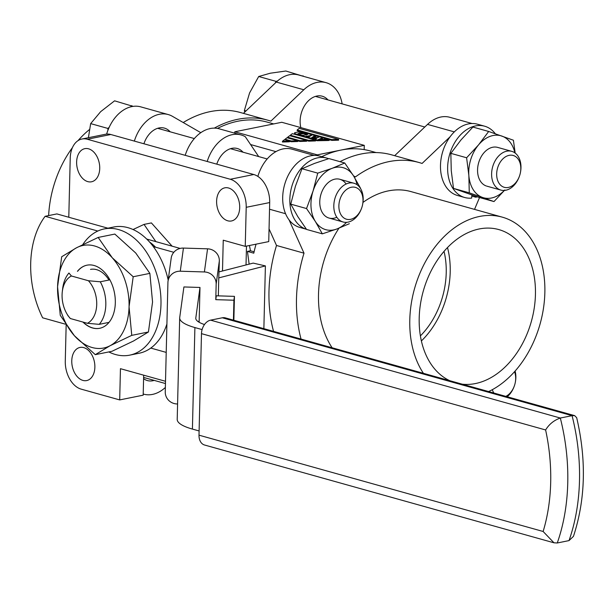 <?xml version="1.0" encoding="UTF-8"?>
<svg xmlns="http://www.w3.org/2000/svg" width="614" height="614" viewBox="0 0 614 614"><rect width="100%" height="100%" fill="white"/><g stroke="black" fill="none" stroke-linecap="round" stroke-linejoin="round"><path stroke-width="0.92" d="M462.288 384.195A79.643 56.12 105.6 0 0 535.439 294.513A79.643 56.12 105.6 0 0 497.102 229.137A79.643 56.12 105.6 0 0 419.201 318.014A79.643 56.12 105.6 0 0 449.717 380.68M421.381 340.947A75.875 53.464 105.6 0 0 450.208 271.987A75.875 53.464 105.6 0 0 447.506 247.58M420.39 335.881A70.418 49.619 105.6 0 0 446.224 272.793A70.418 49.619 105.6 0 0 444.037 251.402M216.773 164.161A22.127 15.596 -74.4 0 1 231.869 148.342A22.127 15.596 -74.4 0 1 237.311 148.511A22.127 15.596 -74.4 0 1 243.021 152.195M185.205 155.327A36.211 25.519 -74.4 0 1 210.211 128.526A36.211 25.519 -74.4 0 1 219.106 128.794L241.102 134.95A36.211 25.519 -74.4 0 1 245.301 136.715L258.694 156.585M207.202 161.482A36.211 25.519 -74.4 0 1 232.199 134.681A36.211 25.519 -74.4 0 1 241.102 134.95M100.274 281.788A31.537 21.053 78.6 0 1 105.815 304.767A31.537 21.053 78.6 0 1 99.23 324.353L87.388 323.302A25.097 16.755 -101.4 0 0 96.72 304.483A25.097 16.755 -101.4 0 0 88.431 280.744L100.274 281.788L109.875 279.846M94.871 367.241A16.9 11.282 -101.4 0 0 79.974 347.447A16.9 11.282 -101.4 0 0 71.769 360.779A16.9 11.282 -101.4 0 0 86.666 380.573A16.9 11.282 -101.4 0 0 94.871 367.241M99.729 168.451A16.9 11.282 -101.4 0 0 84.832 148.657A16.9 11.282 -101.4 0 0 76.627 161.989A16.9 11.282 -101.4 0 0 91.524 181.782A16.9 11.282 -101.4 0 0 99.729 168.451M239.706 207.624A16.9 11.282 -101.4 0 0 224.808 187.83A16.9 11.282 -101.4 0 0 216.612 201.162A16.9 11.282 -101.4 0 0 231.509 220.963A16.9 11.282 -101.4 0 0 239.706 207.624M183.218 122.539A122.723 86.474 -74.4 0 1 210.234 111.61A122.723 86.474 -74.4 0 1 240.396 112.515L267.888 120.214A122.723 86.474 -74.4 0 1 270.866 121.127L303.807 89.767A36.211 25.519 -74.4 0 1 317.139 82.391A36.211 25.519 -74.4 0 1 326.042 82.652A36.211 25.519 -74.4 0 1 342.136 103.873M214.324 128.119A122.723 86.474 -74.4 0 1 237.725 119.308A122.723 86.474 -74.4 0 1 267.888 120.214M300.837 127.612A22.127 15.596 -74.4 0 1 316.801 96.053A22.127 15.596 -74.4 0 1 322.243 96.214A22.127 15.596 -74.4 0 1 327.953 99.905M154.191 380.388A22.127 15.596 -74.4 0 1 152.832 380.741A22.127 15.596 -74.4 0 1 147.391 380.573A22.127 15.596 -74.4 0 1 143.584 378.669M143.914 143.768A22.127 15.596 -74.4 0 1 159.011 127.958A22.127 15.596 -74.4 0 1 164.445 128.119A22.127 15.596 -74.4 0 1 170.162 131.803M106.636 134.09A36.211 25.519 -74.4 0 1 131.849 106.59A36.211 25.519 -74.4 0 1 140.744 106.859L168.244 114.557A36.211 25.519 -74.4 0 1 172.442 116.322L200.816 132.678M134.343 141.09A36.211 25.519 -74.4 0 1 159.341 114.288A36.211 25.519 -74.4 0 1 168.244 114.557M243.443 113.367L276.315 82.069A36.211 25.519 -74.4 0 1 289.639 74.693A36.211 25.519 -74.4 0 1 298.542 74.962L326.042 82.652M89.406 129.6A92.545 65.214 105.6 0 0 78.001 140.66M72.421 147.629A92.545 65.214 105.6 0 0 48.629 215.591M332.12 347.77A92.545 65.214 -74.4 0 1 338.966 228.178M362.966 202.428A92.545 65.214 -74.4 0 1 388.232 190.908A92.545 65.214 -74.4 0 1 410.981 191.599L502.26 217.141A92.545 65.214 105.6 0 0 479.519 216.458A92.545 65.214 105.6 0 0 417.328 279.869A92.545 65.214 105.6 0 0 423.407 373.312M364.279 145.364L364.171 149.609A120.712 85.054 105.6 0 0 340.785 150.115L317.292 154.858L234.809 131.78L281.788 122.278L364.279 145.364L340.785 150.115A120.712 85.054 105.6 0 0 321.767 156.685M249.138 264.143L247.434 251.402L253.789 253.175A120.712 85.054 -74.4 0 1 256.053 244.165A116.691 82.222 -74.4 0 0 254.089 251.794L250.481 250.781L249.438 245.508M273.675 123.921L267.351 122.148A120.712 85.054 105.6 0 0 237.679 121.257A120.712 85.054 105.6 0 0 217.494 128.418M312.848 137.69L314.245 136.722L315.819 136.584L315.834 135.809L302.763 132.148L298.128 132.002L294.735 132.685L294.981 133.722L305.25 136.592L311.851 135.172L308.059 137.382L310.669 138.112L317.093 137.981L315.159 139.363L317.208 139.938L329.288 139.57L327.607 139.102L318.221 139.647L322.565 137.69L319.387 136.799L317.929 137.544L311.697 137.72L314.268 135.94L315.834 135.809M319.641 139.601L322.542 138.472L322.565 137.69M315.565 140.268L317.192 140.721L328.467 140.514L329.265 140.353L329.288 139.57M311.029 138.887L315.964 138.787M305.473 137.329L310.277 136.085M294.482 133.1L294.843 134.351M306.655 140.56L308.788 141.159L315.55 140.936L315.573 140.153L292.333 133.652L290.315 135.203L290.299 135.871M297.744 140.859L299.878 141.45L306.639 141.228L306.655 140.452L289.678 135.694L287.659 137.244L287.644 137.92M329.281 139.685L331.844 140.399L338.606 140.176L338.621 139.393L299.202 128.364L297.191 129.915L297.168 130.698L302.241 132.117M315.834 135.917L319.15 136.845M322.557 137.797L327.369 139.148M289.44 141.228L291.266 141.734L297.721 141.527L297.744 140.744L287.014 137.743L285.088 139.225L285.08 139.792M282.44 142.026L289.424 141.796L289.447 141.02L284.543 139.647L282.455 141.251L282.44 142.026M133.023 229.529L144.037 224.402L155.849 241.617M172.112 246.168L151.397 222.92L144.037 224.402M143.668 375.177L143.185 395.17L119.692 399.914L81.201 389.146A24.146 16.117 -101.4 0 1 65.276 361.101L66.151 325.151M364.171 149.609A120.712 85.054 -74.4 0 1 370.457 151.006L376.06 152.571M275.939 151.643L250.581 144.543M247.434 251.402L250.481 250.781M253.789 253.175L254.089 251.794M273.552 331.376A122.723 86.474 -74.4 0 1 276.515 245.477L269.047 228.868M257.857 176.402A36.211 25.519 -74.4 0 1 291.972 149.179L314.253 155.419M340.018 161.682A122.723 86.474 -74.4 0 1 391.617 154.843L419.116 162.533A122.723 86.474 -74.4 0 1 422.087 163.447L450.085 136.792M394.664 155.687L427.536 124.396A36.211 25.519 -74.4 0 1 449.763 117.282L472.051 123.521M488.598 391.563A92.545 65.214 105.6 0 0 544.518 299.171A92.545 65.214 105.6 0 0 502.26 217.141M479.534 197.524L474.53 209.382M301.052 339.074A122.723 86.474 -74.4 0 1 304.007 253.175L276.515 245.477M304.007 253.175L289.033 219.835M353.534 175.865L355.391 176.932A122.723 86.474 -74.4 0 1 419.116 162.533M234.809 131.78L234.778 133.177M317.292 154.858L317.277 155.603M165.358 387.465A36.211 25.519 -74.4 0 1 143.592 394.134A36.211 25.519 -74.4 0 1 143.208 394.027L143.592 394.134M222.498 270.989L223.25 240.197L245.247 246.352L268.74 241.601L269.692 202.559A24.146 16.117 -101.4 0 0 253.766 174.514L110.796 134.504A24.146 16.117 -101.4 0 0 105.439 134.266L81.946 139.017A24.146 16.117 -101.4 0 0 70.234 158.059L68.791 217.256M246.022 264.949L246.483 246.107M165.504 381.286L120.451 368.684L119.692 399.914M245.247 246.352L246.206 207.309A24.146 16.117 -101.4 0 0 230.281 179.265L87.303 139.248A24.146 16.117 -101.4 0 0 81.946 139.017M149.471 241.947A52.305 34.921 78.6 0 1 155.572 247.204M62.298 291.681L62.651 288.703A31.537 21.053 78.6 0 1 68.952 273.023L71.401 275.978A25.097 16.755 -101.4 0 0 62.298 291.681A25.097 16.755 -101.4 0 0 66.696 313.455A25.097 16.755 -101.4 0 0 70.357 318.536L67.916 315.588M88.431 280.744L71.401 275.978M70.357 318.536L87.388 323.302M99.23 324.353L109.031 322.365M297.191 129.915L331.859 139.616L338.621 139.393M331.859 139.616L331.844 140.399M287.659 137.244L299.893 140.675L299.878 141.45M299.893 140.675L306.655 140.452M285.088 139.225L291.289 140.959L297.744 140.744M291.289 140.959L291.266 141.734M290.315 135.203L308.811 140.376L308.788 141.159M308.811 140.376L315.573 140.153M306.655 134.873L307.691 134.389L307.553 133.967L303.631 132.87L299.333 133.108L297.644 134.082L302.126 135.333L306.655 134.873M315.036 135.97L315.02 136.745M294.981 133.722L294.966 134.389M305.25 136.592L305.235 137.26M305.849 136.477L305.833 137.252M306.286 136.116L306.271 136.899M310.676 135.226L310.661 135.863M308.059 137.382L308.036 138.05M310.669 138.112L310.653 138.779M315.159 139.363L315.135 140.03M317.208 139.938L317.192 140.721M328.298 139.677L328.283 140.46M328.49 139.731L328.467 140.514M321.375 137.835L321.36 138.618M321.767 137.851L321.744 138.634M314.268 135.94L314.245 136.722M307.553 133.967L307.545 134.458M307.146 134.643L303.608 133.652L298.266 134.259M303.631 132.87L303.608 133.652M301.297 132.893L301.282 133.675M299.333 133.108L299.31 133.89M298.105 133.537L298.089 134.205M282.455 141.251L289.447 141.02M543.129 531.478L553.974 542.799L204.562 445.012A12.073 8.504 -74.4 0 1 199.005 435.172L543.129 531.478A152.571 101.855 -101.4 0 0 550.689 482.489A152.571 101.855 -101.4 0 0 545.616 429.961C549.123 424.22 554.028 420.245 560.321 418.034A164.636 109.914 78.6 0 1 567.75 483.011A164.636 109.914 78.6 0 1 557.266 542.983L569.009 540.604L573.453 536.36C585.487 499.604 586.57 460.047 576.692 417.712L574.704 415.655L225.292 317.868A12.073 8.504 -74.4 0 0 222.329 317.783L210.579 320.155L560.321 418.034L572.064 415.663L574.704 415.655M198.629 321.966A24.146 0.629 91.8 0 0 198.506 321.306A24.146 0.629 91.8 0 0 198.36 321.797M107.887 228.193L56.879 213.918L45.129 216.297A80.518 53.756 -101.4 0 0 30.7 263.368A80.518 53.756 -101.4 0 0 42.65 317.814L65.529 324.215M219.336 260.912L216.166 284.044A12.073 11.712 -172.2 0 0 204.393 271.956L180.27 271.211A12.073 11.712 -172.2 0 0 168.021 281.281L171.191 258.149A12.073 11.712 7.8 0 1 183.44 248.079L207.563 248.823A12.073 11.712 7.8 0 1 219.336 260.912L218.768 277.889L265.394 265.908L253.191 263.107L219.068 271.872M199.136 322.273L199.987 287.452L183.908 286.953L179.718 317.507A56.334 13.539 1.4 0 0 179.687 317.875L177.208 419.393A56.334 13.539 1.4 0 0 192.412 429.079L199.105 430.951M179.687 317.875A56.334 13.539 1.4 0 0 194.899 327.561L202.106 329.58M199.987 287.452L195.797 318.006A40.24 9.67 1.4 0 0 195.782 318.267A40.24 9.67 1.4 0 0 204.485 324.537M168.021 281.281A12.073 11.712 -172.2 0 0 167.921 282.547L165.25 391.878A12.073 11.712 -172.2 0 0 177.024 403.966L177.584 403.981M233.427 320.147L233.919 300.223L215.783 299.663L216.166 284.044M233.857 320.27L234.448 296.362L216.312 295.802L215.783 299.663M218.331 295.871L218.768 277.889M45.129 216.297L97.81 231.041M153.262 246.559L173.808 252.308M150.783 348.077L166.21 352.398M146.7 239.061L180.14 248.417M263.866 328.667L265.394 265.908M233.919 300.223L234.448 296.362M545.616 429.961L201.484 333.648A12.073 8.504 -74.4 0 1 210.579 320.155M201.484 333.648L199.005 435.172M553.974 542.799L557.266 542.983M346.127 184.031A20.116 14.176 105.6 0 0 321.068 193.94A20.116 14.176 105.6 0 0 322.787 213.342A20.116 14.176 105.6 0 0 336.825 217.256M357.079 184.745A32.189 22.68 105.6 0 0 353.557 175.903A32.189 22.68 105.6 0 0 332.151 168.32A32.189 22.68 105.6 0 0 313.04 191.1A32.189 22.68 105.6 0 0 315.343 221.454A32.189 22.68 105.6 0 0 336.748 229.03A32.189 22.68 105.6 0 0 346.565 222.329M349.343 223.711L336.748 229.03L322.335 233.842L315.343 221.454L306.532 208.553L290.76 204.14L297.744 216.527L306.563 229.429L322.335 233.842M290.76 204.14L295.449 186.172L301.958 168.72L317.737 173.133L313.04 191.1L306.532 208.553M317.737 173.133L332.151 168.32L344.746 163.002L353.557 175.903L360.548 188.291M301.958 168.72L314.552 163.401L328.966 158.589L344.746 163.002M514.877 152.848A32.189 22.68 105.6 0 0 501.945 136.101A32.189 22.68 105.6 0 0 478.559 144.873A32.189 22.68 105.6 0 0 468.858 175.55A32.189 22.68 105.6 0 0 482.543 197.447A32.189 22.68 105.6 0 0 504.355 190.432M498.307 147.606A20.116 14.176 105.6 0 0 478.866 162.035A20.116 14.176 105.6 0 0 486.181 185.942M504.846 189.956L493.986 201.569L478.214 197.155L453.5 188.406L469.273 192.819L468.858 175.55L466.617 157.767L478.559 144.873L488.675 131.473L472.903 127.06L460.96 139.954L450.845 153.354L466.617 157.767M453.5 188.406L451.259 170.623L450.845 153.354M515.184 153.07L513.396 140.222L488.675 131.473M493.986 201.569L469.273 192.819M326.832 158.105L319.679 156.102A37.017 26.087 105.6 0 0 284.589 184.722A37.017 26.087 105.6 0 0 299.732 227.403L306.455 229.283A37.017 26.087 105.6 0 1 291.819 186.418A37.017 26.087 105.6 0 1 326.832 158.105A37.017 26.087 105.6 0 1 328.605 158.696M495.329 133.775A37.017 26.087 105.6 0 0 484.623 126.2L477.477 124.205A37.017 26.087 105.6 0 0 442.379 152.817A37.017 26.087 105.6 0 0 457.522 195.498L464.675 197.501A37.017 26.087 105.6 0 0 471.652 198.092L471.913 194.968M475.865 196.342L475.896 197.232A37.017 26.087 105.6 0 0 477.185 196.795M484.623 126.2A37.017 26.087 105.6 0 0 449.532 154.82A37.017 26.087 105.6 0 0 464.675 197.501M475.896 197.232L471.821 196.096M338.882 205.736A16.54 11.651 -74.4 0 1 351.338 187.247A16.54 11.651 -74.4 0 1 363.012 200.855A16.54 11.651 -74.4 0 1 362.613 204.539A16.54 11.651 -74.4 0 1 361.569 208.284A16.54 11.651 -74.4 0 1 347.793 219.474A16.54 11.651 -74.4 0 1 338.882 205.736M361.569 208.284L361.416 208.683A20.116 14.176 -74.4 0 1 343.08 221.984A20.116 14.176 -74.4 0 1 333.816 205.575A20.116 14.176 -74.4 0 1 353.925 183.233A20.116 14.176 -74.4 0 1 363.181 199.642A20.116 14.176 -74.4 0 1 362.697 204.124L362.613 204.539M133.108 106.375L114.588 100.826L100.658 111.671L90.657 123.614L107.941 128.449L107.895 130.383M131.872 105.669L130.582 106.89M109.223 127.228L107.941 128.449M88.408 137.705L90.657 123.614M509.136 155.342A16.54 11.651 -74.4 0 1 520.411 172.634A16.54 11.651 -74.4 0 1 519.36 176.387A16.54 11.651 -74.4 0 1 508.354 187.439A16.54 11.651 -74.4 0 1 496.672 173.831A16.54 11.651 -74.4 0 1 509.136 155.342M519.36 176.387L519.214 176.778A20.116 14.176 -74.4 0 1 505.821 190.233A20.116 14.176 -74.4 0 1 500.87 190.079A20.116 14.176 -74.4 0 1 491.914 170.278A20.116 14.176 -74.4 0 1 506.773 151.182A20.116 14.176 -74.4 0 1 511.715 151.336A20.116 14.176 -74.4 0 1 520.488 172.219L520.411 172.634M303.308 76.29L285.825 71.017L270.298 73.212L258.701 76.504L275.985 81.34L275.249 83.09M303.109 75.852L302.318 76.013M277.444 81.048L275.985 81.34M245.999 110.934L244.38 110.482L249.576 92.944L258.701 76.504M244.74 112.132L244.38 110.482M514.524 371.708A16.54 11.651 -74.4 0 1 515.683 378.784A16.54 11.651 -74.4 0 1 515.284 382.468A16.54 11.651 -74.4 0 1 514.233 386.221A16.54 11.651 -74.4 0 1 505.813 396.375M493.863 393.037A16.54 11.651 -74.4 0 1 492.328 389.667M515.115 371.033A20.116 14.176 -74.4 0 1 515.852 377.572A20.116 14.176 -74.4 0 1 515.361 382.054L515.284 382.468M514.233 386.221L514.087 386.613A20.116 14.176 -74.4 0 1 507.202 396.767M108.816 351.929A64.378 42.98 -101.4 0 0 129.738 355.145L139.132 353.242A64.378 42.98 -101.4 0 0 166.908 324M129.738 355.145A64.378 42.98 -101.4 0 0 160.975 304.352A64.378 42.98 -101.4 0 0 104.227 228.938A64.378 42.98 -101.4 0 0 82.775 244.595M168.182 280.099A64.378 42.98 -101.4 0 0 113.621 227.034L104.227 228.938M77.602 271.281A32.189 21.49 78.6 0 1 87.019 265.171M77.448 271.311A32.189 21.49 78.6 0 1 86.942 265.187A32.189 21.49 78.6 0 1 115.317 302.894A32.189 21.49 78.6 0 1 99.698 328.29A32.189 21.49 78.6 0 1 82.921 322.051M90.511 269.392A27.361 18.267 78.6 0 1 108.962 280.03M148.427 331.99L152.556 301.996L149.862 273.376L133.192 276.745L112.27 257.78L98.163 237.441L76.52 247.78L61.699 256.744L57.578 286.738A52.305 34.921 78.6 0 1 76.52 247.78A52.305 34.921 78.6 0 1 112.27 257.78A52.305 34.921 78.6 0 1 129.063 306.747A52.305 34.921 78.6 0 1 110.121 345.705A52.305 34.921 78.6 0 1 74.371 335.697A52.305 34.921 78.6 0 1 57.578 286.738L60.272 315.358L74.371 335.697L95.3 354.662L111.971 351.292L133.606 340.954L148.427 331.99L131.757 335.359L110.121 345.705L95.3 354.662M133.192 276.745L129.063 306.747L131.757 335.359M149.862 273.376L135.755 253.037L114.833 234.072L98.163 237.441M99.775 328.275A32.189 21.49 78.6 0 1 83.174 322.12M454.322 131.887L427.536 124.396M285.556 213.718L269.531 209.228M276.315 82.069L303.807 89.767M246.206 207.309L269.692 202.559M230.281 179.265L253.766 174.514M87.303 139.248L110.796 134.504M192.412 429.079L194.899 327.561M195.789 318.528L195.797 318.006M183.44 248.079L180.27 271.211M204.393 271.956L207.563 248.823M569.009 540.604A164.636 109.914 -101.4 0 0 572.064 415.663L222.329 317.783M66.696 313.455L68.047 315.826M165.45 383.543L143.615 377.433M353.925 183.233L339.872 179.303M267.197 158.965L230.511 148.695M194.339 138.572L157.652 128.303M343.08 221.984L329.027 218.047M511.715 151.336L497.67 147.398M424.788 127.006L315.442 96.406M500.87 190.079L486.825 186.149"/></g></svg>
